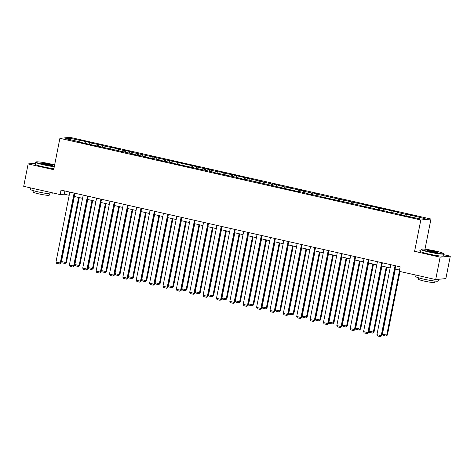 <?xml version="1.0" encoding="UTF-8"?>
<svg xmlns="http://www.w3.org/2000/svg" width="474" height="474" viewBox="0 0 474 474"><rect width="100%" height="100%" fill="white"/><g stroke="black" fill="none" stroke-linecap="round" stroke-linejoin="round"><path stroke-width="0.71" d="M430.967 219.029L70.057 137.365L59.896 138.331L420.805 219.995L430.967 219.029L424.988 249.206M420.811 250.776L414.59 251.368L440.139 257.151L450.3 256.179L443.433 254.627M450.3 256.179L445.862 278.594L435.701 279.559L440.139 257.151M80.331 142.313L80.29 141.981L79.288 142.082L133.787 154.086L132.785 154.18L147.159 157.113L146.158 157.208L151.301 158.375L152.302 158.28L160.532 160.141L159.531 160.236L173.905 163.169L172.903 163.263L214.023 172.246L213.022 172.34L227.396 175.267L226.394 175.368L232.544 176.435L244.91 179.557L245.917 179.462L298.407 191.662L299.408 191.561L307.638 193.428L306.637 193.522L321.011 196.449L320.009 196.55L361.129 205.532L360.127 205.627L374.507 208.554L373.5 208.649L387.88 211.582L386.873 211.677L392.022 212.844L393.023 212.743L405.394 215.866L420.965 219.071L425.142 218.674L406.431 214.118L406.094 215.8M80.29 141.981L65.72 138.686L69.891 138.29L85.468 141.489L85.136 143.178M406.431 214.118L405.424 214.212L397.194 212.346L398.201 212.251L316.958 194.192L317.959 194.097L312.816 192.93L311.815 193.031L303.585 191.164L304.586 191.069L290.212 188.142L291.214 188.042L285.064 186.975L272.698 183.853L271.691 183.948L232.574 174.776L223.343 173.01L224.344 172.915L219.201 171.748L218.2 171.849L209.97 169.982L210.971 169.888L196.597 166.961L197.599 166.86L129.728 151.828L130.735 151.733L125.592 150.566L124.585 150.667L116.355 148.8L117.362 148.706L102.982 145.779L103.984 145.678L89.61 142.751L90.611 142.656L85.468 141.489M435.701 279.559L399.268 271.318L400.157 266.832L61.022 190.098L60.133 194.577L64.251 194.186L69.198 195.306M93.704 145.34L93.668 145.008M89.61 142.751L89.017 143.96M97.84 144.611L97.105 146.111M107.077 148.368L107.041 148.036M102.982 145.779L102.39 146.981M111.212 147.639L110.478 149.138M120.449 151.39L120.414 151.064M116.355 148.8L115.763 150.009M124.585 150.667L123.85 152.16M133.822 154.417L133.787 154.086M129.728 151.828L129.135 153.037M137.958 153.689L137.223 155.188M147.195 157.445L147.159 157.113M143.107 154.856L142.514 156.064M151.336 156.716L150.602 158.215M160.567 160.473L160.532 160.141M156.479 157.878L155.887 159.086M164.709 159.744L163.974 161.243M173.94 163.494L173.905 163.169M169.852 160.905L169.259 162.114M178.082 162.766L177.347 164.265M187.313 166.522L187.277 166.19M183.225 163.933L182.632 165.142M191.455 165.793L190.72 167.292M200.692 169.55L200.65 169.218M196.597 166.961L196.005 168.163M204.827 168.821L204.093 170.32M214.064 172.572L214.023 172.246M209.97 169.982L209.378 171.191M218.2 171.849L217.465 173.342M227.437 175.599L227.396 175.267M223.343 173.01L222.75 174.219M231.573 174.87L230.838 176.369M240.81 178.627L240.774 178.295M236.716 176.038L236.123 177.246M244.945 177.898L244.211 179.397M254.183 181.655L254.147 181.323M250.088 179.059L249.496 180.268M258.318 180.926L257.583 182.425M267.555 184.676L267.52 184.35M263.461 182.087L262.869 183.296M271.691 183.948L270.956 185.447M280.928 187.704L280.892 187.372M276.834 185.115L276.247 186.323M285.064 186.975L284.335 188.474M294.301 190.732L294.265 190.4M290.212 188.142L289.62 189.351M298.442 190.003L297.708 191.502M307.673 193.759L307.638 193.428M303.585 191.164L302.993 192.373M311.815 193.031L311.08 194.524M321.046 196.781L321.011 196.449M316.958 194.192L316.365 195.401M325.188 196.052L324.453 197.551M334.419 199.809L334.383 199.477M330.331 197.22L329.738 198.428M338.56 199.08L337.826 200.579M347.798 202.836L347.756 202.505M343.703 200.241L343.111 201.45M351.933 202.108L351.198 203.607M361.17 205.858L361.129 205.532M357.076 203.269L356.484 204.478M365.306 205.129L364.571 206.628M374.543 208.886L374.507 208.554M370.449 206.297L369.856 207.505M378.679 208.157L377.944 209.656M387.916 211.914L387.88 211.582M383.822 209.324L383.229 210.533M392.051 211.185L391.317 212.684M401.288 214.941L401.253 214.609M397.194 212.346L396.602 213.555M405.424 214.212L404.689 215.711M410.567 215.374L409.974 216.582M35.449 163.228L28.138 163.927L23.7 186.335L60.133 194.577M28.138 163.927L53.686 169.704L59.896 138.331M414.59 251.368L420.805 219.995M74.128 196.42L82.571 198.333M87.5 199.447L95.944 201.355M100.879 202.475L109.316 204.383M114.252 205.497L122.689 207.411M127.625 208.524L136.068 210.432M140.997 211.552L149.44 213.46M154.37 214.574L162.813 216.488M167.743 217.602L176.186 219.515M181.115 220.629L189.559 222.537M194.488 223.657L202.931 225.565M207.861 226.679L216.304 228.592M221.234 229.706L229.677 231.614M234.606 232.734L243.049 234.642M247.985 235.762L256.422 237.67M261.358 238.783L269.801 240.697M274.73 241.811L283.174 243.719M288.103 244.839L296.546 246.747M301.476 247.861L309.919 249.774M314.849 250.888L323.292 252.802M328.221 253.916L336.664 255.824M341.594 256.944L350.037 258.851M354.967 259.965L363.41 261.879M368.339 262.993L376.783 264.901M381.718 266.021L390.155 267.928M395.091 269.042L399.517 270.05M69.891 138.29L70.425 139.753M84.467 141.584L83.732 143.083M64.891 190.975L64.251 194.186M393.053 211.09L392.721 212.773M379.68 208.062L379.348 209.751M366.307 205.035L365.975 206.723M352.934 202.013L352.603 203.696M339.562 198.985L339.23 200.668M326.189 195.958L325.857 197.646M312.816 192.93L312.485 194.618M299.444 189.908L299.106 191.591M286.071 186.88L285.733 188.569M272.698 183.853L272.36 185.541M259.319 180.831L258.988 182.514M245.947 177.803L245.615 179.486M232.574 174.776L232.242 176.464M219.201 171.748L218.869 173.437M205.829 168.726L205.497 170.409M192.456 165.699L192.124 167.381M179.083 162.671L178.751 164.359M165.71 159.649L165.373 161.332M152.338 156.621L152 158.304M138.965 153.594L138.627 155.282M125.592 150.566L125.255 152.255M112.214 147.544L111.882 149.227M98.841 144.517L98.509 146.199M395.079 265.683L381.232 335.639L381.914 335.568L395.725 265.831M390.795 264.717L376.943 334.668L381.232 335.639L380.563 336.635L377.559 335.959L376.943 334.668M381.914 335.568L380.563 336.635M399.351 271.335L386.725 335.112L382.435 334.146L395.316 269.096M387.412 335.047L386.055 336.113L386.725 335.112L387.412 335.047L399.997 271.478M386.055 336.113L383.057 335.432L382.435 334.146M429.023 251.735A11.192 1.007 11.2 0 0 443.326 253.495A11.192 1.007 11.2 0 0 435.724 251.096A11.192 1.007 11.2 0 0 421.457 249.164A11.192 1.007 11.2 0 0 429.023 251.735M443.326 253.495L443.546 253.815A11.471 1.031 -168.8 0 1 443.575 253.916A11.471 1.031 -168.8 0 1 428.887 252.014A11.471 1.031 -168.8 0 1 421.072 249.46A11.471 1.031 -168.8 0 1 421.137 249.377L421.457 249.164M430.7 251.576A5.599 0.504 -168.8 0 1 426.896 250.379A5.599 0.504 -168.8 0 1 434.048 251.256A5.599 0.504 -168.8 0 1 437.834 252.547A5.599 0.504 -168.8 0 1 430.7 251.576M437.461 252.606A5.321 0.48 11.2 0 0 433.917 251.534A5.321 0.48 11.2 0 0 427.216 250.58M438.551 279.287L438.213 280.987A11.471 1.031 -168.8 0 1 423.531 279.085A11.471 1.031 -168.8 0 1 415.71 276.532L415.994 275.098M434.925 281.064L434.652 282.421A8.259 0.741 -168.8 0 1 424.082 281.052A8.259 0.741 -168.8 0 1 418.453 279.216L418.72 277.853M443.575 253.916L443.184 255.889A11.471 1.031 -168.8 0 1 428.496 253.987A11.471 1.031 -168.8 0 1 420.681 251.433L421.072 249.46M54.623 164.976A11.192 1.007 11.2 0 0 50.303 163.886A11.192 1.007 11.2 0 0 36.03 161.954A11.192 1.007 11.2 0 0 43.596 164.525A11.192 1.007 11.2 0 0 54.332 166.415M54.273 166.718A11.471 1.031 -168.8 0 1 43.466 164.804A11.471 1.031 -168.8 0 1 35.645 162.25A11.471 1.031 -168.8 0 1 35.71 162.167L36.03 161.954M45.273 164.365A5.599 0.504 -168.8 0 1 41.475 163.169A5.599 0.504 -168.8 0 1 48.626 164.045A5.599 0.504 -168.8 0 1 52.407 165.331A5.599 0.504 -168.8 0 1 45.273 164.365M52.033 165.396A5.321 0.48 11.2 0 0 48.49 164.324A5.321 0.48 11.2 0 0 41.795 163.37M52.952 192.954L52.786 193.771A11.471 1.031 -168.8 0 1 38.104 191.875A11.471 1.031 -168.8 0 1 30.289 189.322L30.567 187.888M49.497 193.854L49.231 195.211A8.259 0.741 -168.8 0 1 38.655 193.842A8.259 0.741 -168.8 0 1 33.026 192.006L33.299 190.643M53.882 168.691A11.471 1.031 -168.8 0 1 43.075 166.777A11.471 1.031 -168.8 0 1 35.254 164.217L35.645 162.25M381.706 262.661L367.854 332.612L368.541 332.547L382.352 262.803M377.423 261.689L363.57 331.64L367.854 332.612L367.19 333.613L364.186 332.932L363.57 331.64M368.541 332.547L367.19 333.613M368.334 259.634L354.481 329.584L355.168 329.519L368.979 259.782M364.05 258.662L350.197 328.612L354.481 329.584L353.817 330.585L350.813 329.904L350.197 328.612M355.168 329.519L353.817 330.585M386.227 267.04L373.352 332.09L369.062 331.119L381.943 266.068M374.033 332.019L372.683 333.086L373.352 332.09L374.033 332.019L386.873 267.188M372.683 333.086L369.679 332.41L369.062 331.119M372.854 264.012L359.973 329.063L355.69 328.091L368.571 263.046M360.661 328.997L359.31 330.064L359.973 329.063L360.661 328.997L373.5 264.16M359.31 330.064L356.306 329.383L355.69 328.091M354.961 256.606L341.108 326.556L341.795 326.491L355.607 256.754M350.671 255.634L336.824 325.591L341.108 326.556L340.445 327.558L337.441 326.882L336.824 325.591M341.795 326.491L340.445 327.558M341.588 253.578L327.735 323.535L328.423 323.469L342.234 253.726M337.298 252.612L323.452 322.563L327.735 323.535L327.066 324.53L324.068 323.855L323.452 322.563M328.423 323.469L327.066 324.53M328.215 250.556L314.363 320.507L315.05 320.442L328.861 250.699M323.926 249.585L310.079 319.535L314.363 320.507L313.693 321.508L310.695 320.827L310.079 319.535M315.05 320.442L313.693 321.508M359.482 260.99L346.601 326.035L342.317 325.063L355.198 260.019M347.288 325.97L345.937 327.036L346.601 326.035L347.288 325.97L360.127 261.133M345.937 327.036L342.933 326.355L342.317 325.063M346.109 257.963L333.228 323.007L328.944 322.042L341.825 256.991M333.915 322.942L332.564 324.009L333.228 323.007L333.915 322.942L346.755 258.111M332.564 324.009L329.56 323.333L328.944 322.042M332.736 254.935L319.855 319.986L315.571 319.014L328.452 253.969M320.543 319.92L319.186 320.981L319.855 319.986L320.543 319.92L333.382 255.083M319.186 320.981L316.188 320.306L315.571 319.014M319.363 251.907L306.482 316.958L302.199 315.986L315.074 250.942M307.17 316.893L305.813 317.959L306.482 316.958L307.17 316.893L320.009 252.055M305.813 317.959L302.815 317.278L302.199 315.986M305.991 248.886L293.11 313.93L288.826 312.964L301.701 247.914M293.797 313.865L292.44 314.932L293.11 313.93L293.797 313.865L306.637 249.028M292.44 314.932L289.442 314.25L288.826 312.964M292.618 245.858L279.737 310.903L275.447 309.937L288.328 244.886M280.424 310.837L279.067 311.904L279.737 310.903L280.424 310.837L293.258 246.006M279.067 311.904L276.069 311.228L275.447 309.937M279.245 242.83L266.364 307.881L262.075 306.909L274.956 241.864M267.052 307.816L265.695 308.882L266.364 307.881L267.052 307.816L279.885 242.978M265.695 308.882L262.697 308.201L262.075 306.909M265.867 239.808L252.992 304.853L248.702 303.881L261.583 238.837M253.679 304.788L252.322 305.854L252.992 304.853L253.679 304.788L266.512 239.951M252.322 305.854L249.324 305.173L248.702 303.881M252.494 236.781L239.619 301.825L235.329 300.86L248.21 235.809M240.3 301.76L238.949 302.827L239.619 301.825L240.3 301.76L253.14 236.929M238.949 302.827L235.945 302.151L235.329 300.86M239.121 233.753L226.24 298.804L221.956 297.832L234.837 232.781M226.928 298.738L225.577 299.799L226.24 298.804L226.928 298.738L239.767 233.901M225.577 299.799L222.573 299.124L221.956 297.832M225.748 230.725L212.867 295.776L208.584 294.804L221.465 229.76M213.555 295.711L212.204 296.777L212.867 295.776L213.555 295.711L226.394 230.874M212.204 296.777L209.2 296.096L208.584 294.804M212.376 227.704L199.495 292.748L195.211 291.777L208.092 226.732M200.182 292.683L198.831 293.75L199.495 292.748L200.182 292.683L213.022 227.846M198.831 293.75L195.827 293.068L195.211 291.777M199.003 224.676L186.122 289.721L181.838 288.755L194.719 223.704M186.809 289.655L185.458 290.722L186.122 289.721L186.809 289.655L199.649 224.824M185.458 290.722L182.454 290.047L181.838 288.755M185.63 221.648L172.749 286.699L168.466 285.727L181.341 220.683M173.437 286.634L172.08 287.7L172.749 286.699L173.437 286.634L186.276 221.796M172.08 287.7L169.082 287.019L168.466 285.727M172.258 218.627L159.377 283.671L155.093 282.7L167.968 217.655M160.064 283.606L158.707 284.673L159.377 283.671L160.064 283.606L172.903 218.769M158.707 284.673L155.709 283.991L155.093 282.7M158.885 215.599L146.004 280.644L141.714 279.678L154.595 214.627M146.691 280.578L145.334 281.645L146.004 280.644L146.691 280.578L159.531 215.741M145.334 281.645L142.336 280.969L141.714 279.678M145.512 212.571L132.631 277.622L128.341 276.65L141.222 211.6M133.318 277.557L131.962 278.617L132.631 277.622L133.318 277.557L146.152 212.719M131.962 278.617L128.964 277.942L128.341 276.65M132.139 209.544L119.258 274.594L114.969 273.622L127.85 208.578M119.946 274.529L118.589 275.595L119.258 274.594L119.946 274.529L132.779 209.692M118.589 275.595L115.591 274.914L114.969 273.622M314.843 247.529L300.99 317.479L301.677 317.414L315.483 247.677M310.553 246.557L296.706 316.514L300.99 317.479L300.32 318.481L297.322 317.799L296.706 316.514M301.677 317.414L300.32 318.481M301.47 244.501L287.617 314.452L288.305 314.386L302.11 244.649M297.18 243.535L283.328 313.486L287.617 314.452L286.948 315.453L283.95 314.777L283.328 313.486M288.305 314.386L286.948 315.453M288.091 241.479L274.245 311.43L274.932 311.365L288.737 241.622M283.808 240.508L269.955 310.458L274.245 311.43L273.575 312.431L270.577 311.75L269.955 310.458M274.932 311.365L273.575 312.431M274.719 238.452L260.872 308.402L261.559 308.337L275.364 238.594M270.435 237.48L256.582 307.43L260.872 308.402L260.202 309.404L257.204 308.722L256.582 307.43M261.559 308.337L260.202 309.404M261.346 235.424L247.499 305.375L248.18 305.309L261.992 235.572M257.062 234.452L243.209 304.409L247.499 305.375L246.83 306.376L243.826 305.7L243.209 304.409M248.18 305.309L246.83 306.376M247.973 232.396L234.12 302.353L234.808 302.288L248.619 232.544M243.689 231.431L229.837 301.381L234.12 302.353L233.457 303.348L230.453 302.673L229.837 301.381M234.808 302.288L233.457 303.348M234.6 229.375L220.748 299.325L221.435 299.26L235.246 229.517M230.317 228.403L216.464 298.353L220.748 299.325L220.084 300.326L217.08 299.645L216.464 298.353M221.435 299.26L220.084 300.326M221.228 226.347L207.375 296.297L208.062 296.232L221.873 226.495M216.944 225.375L203.091 295.326L207.375 296.297L206.711 297.299L203.707 296.617L203.091 295.326M208.062 296.232L206.711 297.299M207.855 223.319L194.002 293.27L194.69 293.205L208.501 223.467M203.565 222.353L189.719 292.304L194.002 293.27L193.333 294.271L190.335 293.596L189.719 292.304M194.69 293.205L193.333 294.271M194.482 220.297L180.63 290.248L181.317 290.183L195.128 220.44M190.192 219.326L176.346 289.276L180.63 290.248L179.96 291.249L176.962 290.568L176.346 289.276M181.317 290.183L179.96 291.249M181.109 217.27L167.257 287.22L167.944 287.155L181.755 217.412M176.82 216.298L162.973 286.249L167.257 287.22L166.587 288.222L163.589 287.54L162.973 286.249M167.944 287.155L166.587 288.222M167.737 214.242L153.884 284.193L154.571 284.127L168.377 214.39M163.447 213.27L149.594 283.227L153.884 284.193L153.215 285.194L150.217 284.519L149.594 283.227M154.571 284.127L153.215 285.194M154.358 211.214L140.511 281.171L141.199 281.106L155.004 211.363M150.074 210.249L136.222 280.199L140.511 281.171L139.842 282.166L136.844 281.491L136.222 280.199M141.199 281.106L139.842 282.166M140.985 208.193L127.139 278.143L127.826 278.078L141.631 208.335M136.702 207.221L122.849 277.172L127.139 278.143L126.469 279.145L123.471 278.463L122.849 277.172M127.826 278.078L126.469 279.145M127.613 205.165L113.766 275.116L114.447 275.05L128.258 205.313M123.329 204.193L109.476 274.144L113.766 275.116L113.096 276.117L110.098 275.435L109.476 274.144M114.447 275.05L113.096 276.117M114.24 202.137L100.393 272.088L101.075 272.023L114.886 202.285M109.956 201.172L96.103 271.122L100.393 272.088L99.724 273.089L96.72 272.414L96.103 271.122M101.075 272.023L99.724 273.089M118.761 206.522L105.886 271.566L101.596 270.595L114.477 205.55M106.573 271.501L105.216 272.568L105.886 271.566L106.573 271.501L119.407 206.664M105.216 272.568L102.218 271.886L101.596 270.595M100.867 199.116L87.015 269.066L87.702 269.001L101.513 199.258M96.583 198.144L82.731 268.094L87.015 269.066L86.351 270.067L83.347 269.386L82.731 268.094M87.702 269.001L86.351 270.067M105.388 203.494L92.513 268.539L88.223 267.573L101.104 202.522M93.194 268.474L91.843 269.54L92.513 268.539L93.194 268.474L106.034 203.642M91.843 269.54L88.839 268.865L88.223 267.573M87.494 196.088L73.642 266.038L74.329 265.973L88.14 196.23M83.211 195.116L69.358 265.067L73.642 266.038L72.978 267.04L69.974 266.358L69.358 265.067M74.329 265.973L72.978 267.04M92.015 200.466L79.134 265.517L74.851 264.545L87.731 199.501M79.822 265.452L78.471 266.512L79.134 265.517L79.822 265.452L92.661 200.615M78.471 266.512L75.467 265.837L74.851 264.545M74.122 193.06L60.269 263.011L60.956 262.946L74.768 193.208M69.832 192.089L55.985 262.045L60.269 263.011L59.605 264.012L56.602 263.331L55.985 262.045M60.956 262.946L59.605 264.012M78.643 197.445L65.762 262.489L61.478 261.518L74.359 196.473M66.449 262.424L65.098 263.491L65.762 262.489L66.449 262.424L79.288 197.587M65.098 263.491L62.094 262.809L61.478 261.518"/></g></svg>
